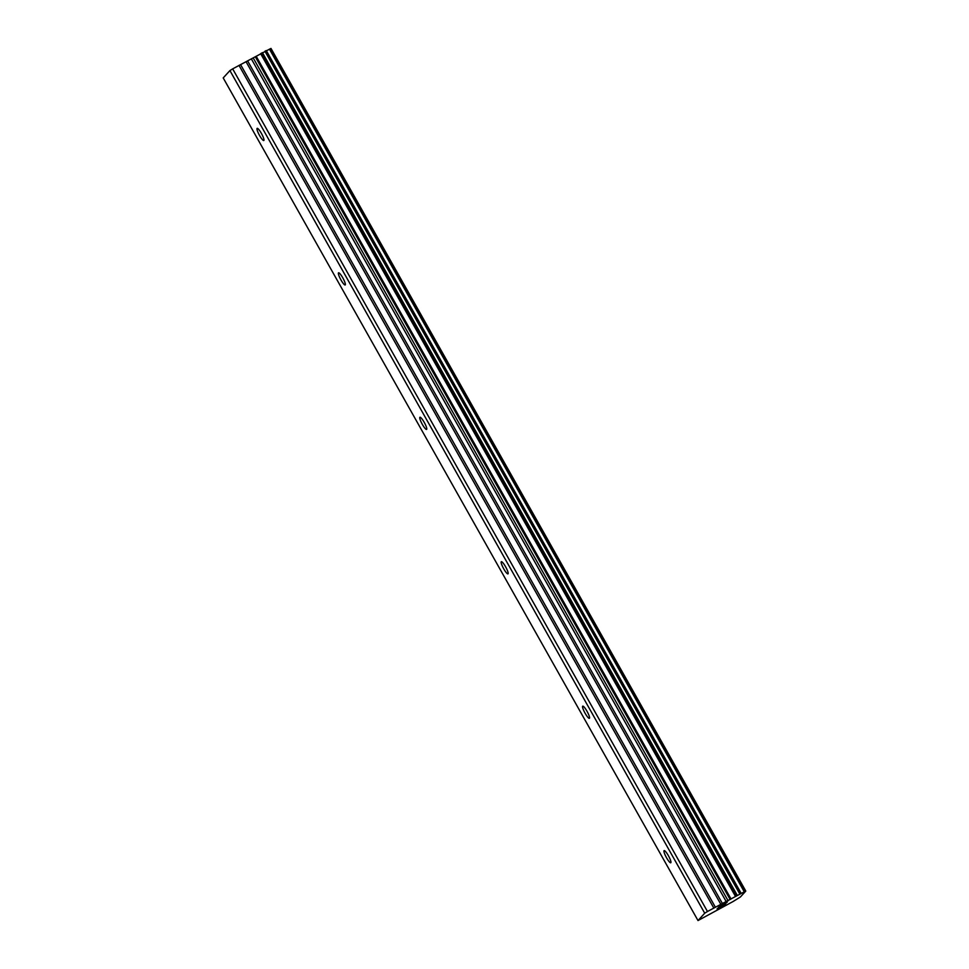 <?xml version="1.0" encoding="UTF-8"?>
<svg xmlns="http://www.w3.org/2000/svg" width="969" height="969" viewBox="0 0 969 969"><rect width="100%" height="100%" fill="white"/><g stroke="black" fill="none" stroke-linecap="round" stroke-linejoin="round"><path stroke-width="1.45" d="M666.515 857.71A6.928 1.308 61.3 0 1 664.116 850.625A6.928 1.308 61.3 0 1 668.38 855.675A6.928 1.308 61.3 0 1 670.766 862.761A6.928 1.308 61.3 0 1 666.515 857.71M585.119 713.257A6.928 1.308 61.3 0 1 582.732 706.171A6.928 1.308 61.3 0 1 586.984 711.222A6.928 1.308 61.3 0 1 589.382 718.308A6.928 1.308 61.3 0 1 585.119 713.257M503.723 568.815A6.928 1.308 61.3 0 1 501.336 561.717A6.928 1.308 61.3 0 1 505.588 566.768A6.928 1.308 61.3 0 1 507.986 573.866A6.928 1.308 61.3 0 1 503.723 568.815M422.327 424.361A6.928 1.308 61.3 0 1 419.94 417.264A6.928 1.308 61.3 0 1 424.192 422.314A6.928 1.308 61.3 0 1 426.59 429.412A6.928 1.308 61.3 0 1 422.327 424.361M340.943 279.908A6.928 1.308 61.3 0 1 338.544 272.81A6.928 1.308 61.3 0 1 342.796 277.873A6.928 1.308 61.3 0 1 345.194 284.959A6.928 1.308 61.3 0 1 340.943 279.908M259.547 135.454A6.928 1.308 61.3 0 1 257.148 128.368A6.928 1.308 61.3 0 1 261.412 133.419A6.928 1.308 61.3 0 1 263.798 140.505A6.928 1.308 61.3 0 1 259.547 135.454M726.629 902.563L723.359 904.343L726.011 903.253M722.486 905.01L719.531 906.439L722.813 904.658M718.38 907.432L727.259 902.175M724.303 904.537L725.733 903.823M724.533 904.731L723.673 905.228L724.533 904.719M723.673 905.228L722.862 905.676L723.673 905.216M722.862 905.676L722.147 906.039L722.862 905.664M722.147 906.039L720.791 906.681L722.135 906.027M720.791 906.681L718.271 907.844L720.779 906.669M718.271 907.844L717.569 908.607L718.259 907.832M717.06 908.861L725.212 904.125M744.979 891.444L707.467 911.502L704.717 913.21L698.007 920.55L733.17 901.473L740.401 896.979L745.791 891.08L744.979 891.444L270.181 48.813L232.669 68.86L229.919 70.58L223.209 77.92L698.007 920.55M745.791 891.08L270.993 48.45L270.181 48.813M744.265 891.795L269.467 49.165M731.062 899.026L256.264 56.384M730.178 899.547L255.38 56.917M707.467 911.502L232.669 68.86M704.717 913.21L229.919 70.58M741.091 893.212L266.293 50.57M740.861 893.285L266.063 50.642M740.51 893.442L265.712 50.8M739.722 893.842L264.925 51.212M737.203 895.223L262.405 52.592M736.307 895.744L261.509 53.113M735.859 896.022L261.061 53.392M735.435 896.301L260.637 53.67M728.143 900.819L253.345 58.176M726.35 901.86L251.54 59.23M722.62 903.895L247.822 61.265M721.045 904.695L246.247 62.064M715.388 907.226L240.578 64.596M713.802 908.026L239.004 65.395"/></g></svg>
